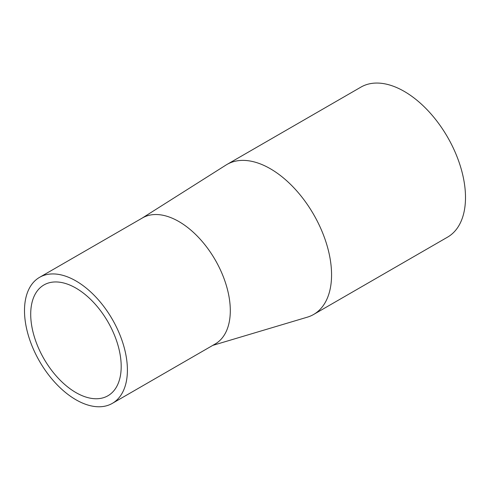 <?xml version="1.0" encoding="UTF-8"?>
<svg xmlns="http://www.w3.org/2000/svg" width="490" height="490" viewBox="0 0 490 490"><rect width="100%" height="100%" fill="white"/><g stroke="black" fill="none" stroke-linecap="round" stroke-linejoin="round"><path stroke-width="0.73" d="M212.74 345.395L307.328 317.171A86.62 50.011 -120 0 0 313.625 314.47A86.62 50.011 -120 0 0 313.625 214.449A86.62 50.011 -120 0 0 227.005 164.438A86.62 50.011 -120 0 0 226 165.044L141.628 218.442M39.568 277.34L142.468 217.928A72.759 42.011 60 0 1 215.232 259.939A72.759 42.011 60 0 1 215.232 343.955L112.333 403.368A72.759 42.011 -120 0 0 112.333 319.345A72.759 42.011 -120 0 0 39.568 277.34A72.759 42.011 -120 0 0 24.5 310.648A72.759 42.011 -120 0 0 56.258 383.872A72.759 42.011 -120 0 0 112.333 403.368M121.195 366.471A63.982 36.94 60 0 1 107.941 395.761A63.982 36.94 60 0 1 43.959 358.821A63.982 36.94 60 0 1 43.959 284.941A63.982 36.94 60 0 1 93.265 302.085A63.982 36.94 60 0 1 121.195 366.471M313.625 314.47L447.56 237.142A86.62 50.011 -120 0 0 447.56 137.12A86.62 50.011 -120 0 0 360.94 87.11L227.005 164.438"/></g></svg>
